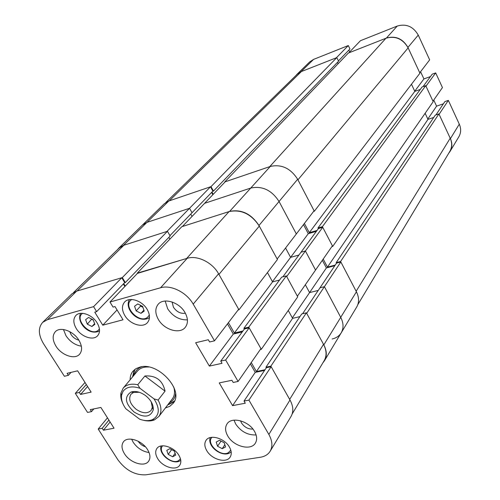 <?xml version="1.0" encoding="UTF-8"?>
<svg xmlns="http://www.w3.org/2000/svg" width="500" height="500" viewBox="0 0 500 500"><rect width="100%" height="100%" fill="white"/><g stroke="black" fill="none" stroke-linecap="round" stroke-linejoin="round"><path stroke-width="0.75" d="M300.994 71.706L297.05 74.237L309.713 61.894L313.587 59.387L300.994 71.706L336.394 57.763L348.306 45.55L313.587 59.387M348.306 45.55L349.963 48.969L338.431 60.925M348.844 50.125L349.712 51.913M397.275 26.037L360.456 40.706L348.794 52.875L386.394 38.069L397.275 26.037C406.269 23.512 413.263 26.531 418.25 35.087L429.663 59.856L419.75 72.8L407.931 47.425C402.769 38.65 395.594 35.531 386.394 38.069M420.569 71.731L423.919 78.925L430.45 76.562M435.681 72.906L442.438 87.569L432.969 101.181L425.975 86.169L435.681 72.906L432.225 74.162L423.025 86.638M443.394 103.812L436.587 106.15L433.75 100.056M448.713 153.269L450.031 151.463C452.281 147.481 452.413 143.206 450.412 138.631L439.087 114.312L448.344 100.394L444.894 101.581L435.938 114.931M448.344 100.394L459.294 124.162C461.225 128.631 461.081 132.825 458.862 136.744L450.031 151.463M297.05 74.237L295.881 75.569M427.819 119.019L436.587 106.15M414.744 91.2L423.919 78.925M165.831 202.475L297.319 74.169L301.388 71.55L336.8 57.6L338.569 61.206L213.45 191.081L212.656 191.35M337.438 62.387L338.106 63.75M385.956 38.237L269.756 166.631L224.731 181.956L348.375 53.044L385.956 38.237C395.431 35.625 402.825 38.844 408.144 47.881L419.931 73.194L314.35 211.244L313.538 211.494M411.475 84.25L414.819 91.369L309.288 232.694L317.044 230.444M420.294 89.419L414.819 91.369M425.744 85.669L322.413 226.675L332.725 246.419L433.2 101.675L425.744 85.669L422.1 86.969L317.987 227.969L318.356 228.663M433.744 117.431L427.987 119.369L425.131 113.3M438.906 113.931L340.6 261.494L356.144 291.256L450.213 138.2L438.906 113.931L435.269 115.156L336.175 262.675L336.469 263.238M450.213 138.2C452.275 142.919 452.144 147.325 449.819 151.425L357.819 304.644M340.6 261.494L336.175 262.675M335.25 265.05L327.456 267.119L323.2 259.056M332.725 246.419L331.806 246.675M322.413 226.675L317.987 227.969M304.4 223.431L309.288 232.694M408.144 47.881L297.944 179.825L314.35 211.244M211.969 192.062L213.219 194.319M301.388 71.55L169.275 200.837L210.994 186.637L213.45 191.081M336.8 57.6L210.994 186.637M427.987 119.369L327.456 267.119M332.137 339C336.213 338.062 339.237 336 341.213 332.819C343.781 328.237 343.619 323.081 340.731 317.337C343.619 323.081 343.781 328.237 341.213 332.819L356.75 306.931C359.281 302.413 359.169 297.362 356.419 291.781L340.844 261.962L336.556 263.106L320 287.794L324.406 286.675L340.731 317.337L356.419 291.781M292.344 317.9L309.575 292.6L318.238 290.413L309.575 292.6L305.344 284.738L309.575 292.6L326.381 267.931L334.819 265.694M282.863 276.825L301 252.213L305.406 250.981L315.556 270.05L297.375 296.194L286.7 276.55L305.406 250.981L315.556 270.05L332.406 245.812L322.738 227.294L318.444 228.544L301 252.213L305.406 250.981L322.738 227.294M272.444 281.669L290.6 257.362L298.906 255.056L290.6 257.362L285.569 248.019L290.6 257.362L308.288 233.688L303.494 224.606M258.969 225.5L279.056 201.488L296.337 233.95L314.1 210.763L297.65 179.262L279.056 201.488C271.675 190.125 262.238 185.65 250.738 188.062L204.594 203.319L250.738 188.062C262.238 185.65 271.675 190.125 279.056 201.488L296.337 233.95L277.162 258.988L258.969 225.5C251.219 213.762 241.438 209.062 229.625 211.406L182.35 226.525L225.231 181.788L270.281 166.45C281.481 163.988 290.6 168.263 297.65 179.262M190.731 214.088L192.044 216.406L190.731 214.088M169.956 235.631L192.031 212.738L189.531 208.3L166.95 231.45L123.469 245.35L146.956 222.375L142.363 225.125L146.956 222.375L189.531 208.3L192.031 212.738L212.887 191.112L210.506 186.8L168.819 200.994L146.956 222.375L189.531 208.3L210.506 186.8M123.469 245.35L118.806 248.106L164.3 203.731L168.819 200.994M212.856 194.7L211.606 192.444M308.288 233.688L316.381 231.344M322.344 260.287L326.381 267.931M322.925 362.756L324.487 360.688C327.081 356.056 326.863 350.781 323.825 344.881L306.681 313.312L340.844 261.962M254.531 431.419C248.831 420.863 231.438 416.281 226.975 424C224.9 427.388 225.169 431.388 227.775 435.988C233.55 446.5 251.012 451.069 255.406 443.056C257.3 439.756 257.006 435.881 254.531 431.419M234.019 420.156L235.694 424.031C240.963 431.625 247.763 435.262 256.094 434.931M147.594 449.688C142.156 440.431 127.556 435.781 123.419 441.869C121.25 445.012 121.581 448.938 124.419 453.644C129.913 462.863 144.537 467.5 148.631 461.2C150.662 458.131 150.319 454.294 147.594 449.688M131.637 439.175L133.188 442.262C137.269 448.125 142.55 451.544 149.044 452.519M78.856 340.156C73.412 330.975 60.156 326.281 55.325 331.719C52.237 335.375 52.444 340.175 55.944 346.119C61.469 355.281 74.769 359.931 79.556 354.263C82.463 350.681 82.231 345.975 78.856 340.156M63.469 329.519L66.006 335.794C70.037 341.688 75.15 345.144 81.344 346.175M184.975 312.525C179.269 302.087 163.631 297.369 158.162 304.294C154.975 308.387 155.044 313.444 158.369 319.456C164.175 329.888 179.919 334.544 185.312 327.281C188.256 323.288 188.144 318.369 184.975 312.525M165.175 301.031L167.656 308.75C172.819 316.4 179.406 320.106 187.419 319.862M240.562 420.794L241.506 422.994C244.456 427.256 248.263 429.275 252.913 429.056M138.138 441.206L138.231 441.362C139.994 444 142.375 445.794 145.369 446.75M69.744 331.65L70.994 334.469C73.025 337.481 75.644 339.369 78.85 340.138M172.087 301.981L173.431 307.213C176.681 311.894 180.662 313.9 185.369 313.231M229.375 446.987C224.438 438.062 209.775 434.006 206 440.412C204.225 443.281 204.481 446.706 206.775 450.681C211.769 459.581 226.469 463.625 230.194 457.013C231.85 454.206 231.575 450.869 229.375 446.987M178.85 455.244C174.025 446.85 160.531 442.769 156.881 448.5C155.062 451.269 155.344 454.669 157.731 458.694C162.613 467.056 176.125 471.125 179.737 465.225C181.45 462.512 181.156 459.181 178.85 455.244M147.2 309.438C142.25 300.613 129.288 296.45 124.569 302.075C121.694 305.613 121.762 310.075 124.787 315.475C129.812 324.288 142.844 328.406 147.513 322.55C150.213 319.081 150.106 314.713 147.2 309.438M97.15 322.919C92.306 314.619 80.312 310.475 75.875 315.487C73.044 318.837 73.175 323.188 76.275 328.544C81.181 336.838 93.219 340.944 97.619 335.737C100.294 332.45 100.138 328.175 97.15 322.919M165.369 408L169.831 406.287L173.169 403.312C184.488 390.706 158.2 361.681 140.087 367.044L136.062 368.606L132.969 371.2C131.031 373.537 130.087 376.419 130.119 379.837M134.294 369.862L132.537 376.95M107.463 417.825L98.2 429.056L117.837 459.712C125.675 470.288 135.025 475.325 145.881 474.819L260.306 457.269C264.825 456.538 268.113 454.513 270.175 451.213C272.825 446.444 272.387 440.85 268.856 434.45L290 399.988L271.163 366.694L266.4 367.7L244.031 401.056L245.281 403.212L232.581 405.631L219.237 382.912L231.925 380.281L233.2 382.463L238.094 381.456L260.931 348.612L249.175 327.844L244.419 328.981L220.756 361.094L222.044 363.312L209.363 366.1L195.637 342.738L208.306 339.725L209.613 341.969L214.5 340.819L238.663 309.269L218.581 273.781L193.2 304.125L214.5 340.819M244.031 401.056L248.925 400.119L268.856 434.45M220.756 361.094L225.644 360.012L238.094 381.456M193.2 304.125C186.656 292.375 170.894 284.531 160.569 287.762L187.206 258.312L137.825 272.975L109.975 302.031L160.569 287.762M109.975 302.031L113.056 307.094L114.994 306.556L123.031 319.781L102.775 325.181L94.763 312.175L96.65 311.65L93.575 306.656L121.788 277.738L76.656 291.144L47.519 319.644L93.575 306.656M47.519 319.644L42.663 322.375C38.006 327.769 38.294 334.888 43.537 343.725L64.388 376.275L68.362 375.337L67.075 373.325L77.625 370.819L91.137 392.113L80.569 394.438L79.3 392.45L75.319 393.338L87.544 412.425L91.538 411.606L90.281 409.644L100.875 407.45L114.044 428.2L103.431 430.219L102.194 428.288L98.2 429.056M42.663 322.375L71.862 293.894L76.656 291.144M121.788 277.738L124.688 282.575L96.65 311.65M123.35 283.962L124.869 286.494M187.206 258.312C197.275 255.006 212.425 262.425 218.581 273.781M227.469 323.881L233.3 334.062L209.363 366.1M242.244 331.931L233.3 334.062M264.581 370.419L255.238 372.369L250.35 363.831M290 399.988C293.344 406.206 293.694 411.681 291.056 416.413L270.175 451.213M85.013 382.456L75.319 393.338M225.644 360.012L249.175 327.844M248.925 400.119L271.163 366.694M167.656 405.006L174.181 401.725M255.238 372.369L232.581 405.631M117.056 309.95L102.775 325.181M93.831 408.913L91.538 411.606M110.125 422.031L103.431 430.219M108.906 420.112L102.194 428.288M71.094 372.369L68.362 375.337M87.575 386.5L80.569 394.438M86.325 384.531L79.3 392.45M133.863 371.794L133.85 375.381M169.312 402.831C172.975 401.006 175.062 397.981 175.569 393.744M168.287 404.175L169.906 403.713L174.556 400.931M148.7 367.019C143.781 366.75 140.05 368.081 137.5 371.012L123.169 388.15C126.406 384.544 131.263 383.4 137.744 384.725L144.925 375.981C155.944 375.294 162.656 380.344 165.05 391.144L158.094 400.062C161.569 406.587 161.85 412.044 158.925 416.444L154.425 419.906C151.325 421.138 147.731 421.269 143.631 420.306M158.794 416.613L172.35 398.85C174.644 395.719 175.119 391.781 173.769 387.05M141.769 366.744C137.756 368.175 135.262 370.875 134.288 374.85M134.981 369.312L133.294 374.469L133.206 376.15M244.325 329.113L243.881 328.331L248.781 327.15L261.312 349.3L260.294 349.525M242.944 330.988L234.369 333.031L272.562 281.881L267.45 272.575M228.419 322.638L234.369 333.031M137.431 273.387L186.625 258.481L229.075 211.581C241.238 209.169 251.312 214.013 259.294 226.1L218.938 274.419L238.969 309.812L238.069 310.038M123.731 283.569L125.25 286.094M73.463 292.606L119.131 248.044L123.944 245.2L77.15 290.994L122.319 277.581L125.306 282.569L124.45 282.819M270.863 366.169L306.406 312.819L323.525 344.325L289.669 399.406L270.863 366.169L265.956 367.206L266.312 367.831M265.038 369.738L256.4 371.55L251.25 362.537M299.95 316.6L292.594 318.356L288.263 310.475M306.406 312.819L301.744 313.938L265.956 367.206M323.525 344.325C326.656 350.412 326.881 355.844 324.206 360.625L292.156 414M122.319 277.581L167.456 231.287L123.944 245.2M167.456 231.287L170.169 236.006L125.306 282.569M168.856 237.369L169.881 239.15M229.075 211.581L181.831 226.688L137.281 273.137M238.969 309.812L277.444 259.506L259.294 226.1M279.55 280.025L272.562 281.881M261.312 349.3L297.725 296.837L286.35 275.894L281.681 277.137L243.881 328.331M248.781 327.15L286.35 275.894M256.4 371.55L292.594 318.356M323.825 344.881L340.731 317.337L324.406 286.675L320 287.794L302.6 313.731M118.806 248.106L117.494 249.644M145.556 395.6C140.281 391.869 135.425 390.688 130.981 392.062C124.056 396.831 125.1 403.488 134.1 412.031C144.094 418.075 150.475 417.35 153.256 409.862C153.588 404.794 151.019 400.037 145.556 395.6M139.256 392.269L133.544 392.444L130.95 394.25C128.269 398.938 130 403.95 136.156 409.3C142.487 413.506 147.481 413.862 151.131 410.375L152.319 407.444L151.225 401.838M123.088 391.294L121.6 395.1C120.981 399.45 122.406 404.012 125.862 408.787L139.625 419.175C144.475 420.925 148.719 421.094 152.363 419.675C159.637 415.594 160.181 408.656 154.012 398.875L139.938 388.269C132.175 385.756 126.556 386.769 123.088 391.294M123 403.931C121.094 400.087 120.4 396.494 120.925 393.144L123.169 388.15M158.094 400.062L154.012 398.875M139.938 388.269L137.744 384.725M165.05 391.144L144.925 375.981M217.575 446.25L216.2 442.069L219.506 440.3L224.2 442.738L225.562 446.938L222.244 448.681L217.575 446.25L221.019 441.087M224.844 444.731L222.244 448.681M168.206 454.4L166.781 450.375L169.825 448.688L174.319 451.056L175.738 455.1L172.675 456.763L168.206 454.4L171.631 449.637M175.119 453.325L172.675 456.763M87.3 324.144L85.625 319.637L88.569 317.469L93.2 319.831L94.862 324.35L91.906 326.494L87.3 324.144L91.75 319.094M94.606 323.65L91.906 326.494M91.862 319.394L93.306 320.125M92.769 319.613L93.263 320.006M136.175 310.919L134.55 306.231L137.756 303.938L142.6 306.369L144.213 311.081L140.994 313.344L136.175 310.919L140.569 306.094L140.256 305.194M143.887 310.125L140.994 313.344M140.569 306.094L142.906 307.269L140.669 305.4M418.25 35.087L407.931 47.425M450.412 138.631L459.294 124.162M229.625 211.406L270.281 166.45M212.037 437.275C205.525 443.219 220.538 457.381 228.363 452.7L230.794 450.131M162.65 445.806C156.85 451.538 171.406 465.1 178.569 460.656L180.463 458.831M82.631 313.325L82.431 313.469C74.05 319.094 90.256 336.725 98.025 330.487L99.431 328.981M131.831 299.494L131.369 299.8C122.256 305.744 138.881 324.05 147.363 317.475L149.338 315.131M129.412 299.625C123.894 308.825 138.069 323.731 148.8 317.994L149.144 317.756M168.781 403.525L169.906 403.713M133.725 375.525L133.294 374.469M324.487 360.688L341.213 332.819M133.544 392.444L130.981 392.062M121.6 395.1L120.925 393.144M152.363 419.675L154.425 419.906M152.319 407.444L153.256 409.862M210.219 437.587C207.05 446.463 221.469 457.05 229.288 453.169L231.194 451.962M161.106 445.988C158.188 454.288 172.162 464.894 179.519 461.1L180.775 460.375M80.631 313.35C76.087 321.831 88.575 336.312 99.513 330.956L99.519 330.95"/></g></svg>
